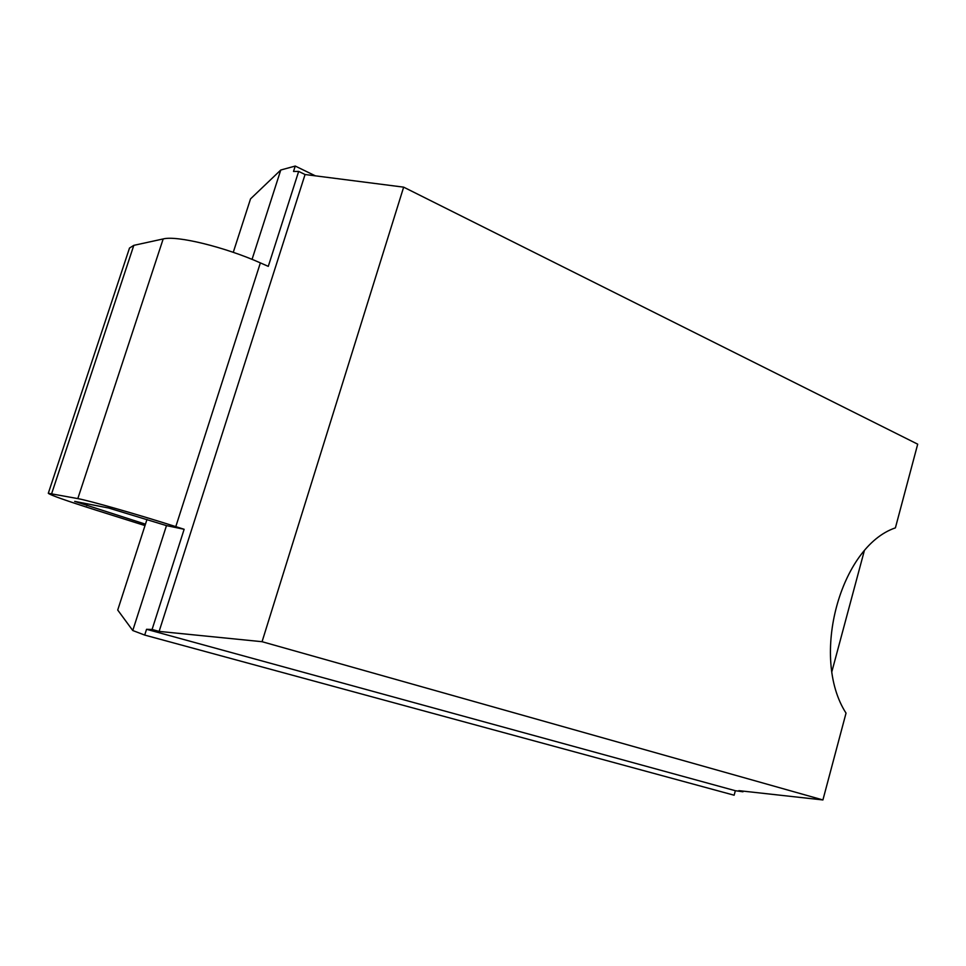 <?xml version="1.0" encoding="UTF-8"?>
<svg xmlns="http://www.w3.org/2000/svg" width="966" height="966" viewBox="0 0 966 966"><rect width="100%" height="100%" fill="white"/><g stroke="black" fill="none" stroke-linecap="round" stroke-linejoin="round"><path stroke-width="1.45" d="M146.989 519.43L117.719 610.041L132.765 630.52L144.707 635.073L146.554 629.301L735.355 790.719L734.136 795.211L144.707 635.073M132.765 630.52L166.478 525.613L108.711 508.031L74.684 501.378L145.455 524.176M144.997 525.576L96.346 510.253C66.086 500.666 50.063 495.003 48.3 493.276L77.811 498.601C89.705 500.75 138.198 514.6 175.8 526.627L184.144 529.283L166.478 525.613M48.3 493.276L129.504 248.045L133.815 245.352L163.182 238.94C176.742 235.269 224.837 247.018 260.373 262.885L268.282 266.362L298.663 171.417L305.063 174.52L403.655 187.15L917.7 444.179L895.397 527.871C840.396 546.394 810.051 657.399 846.035 713.125L822.911 799.945L262.064 641.702L159.124 631.402L305.063 174.52M822.911 799.945L738.833 790.647L742.975 791.782L743.156 791.118M184.144 529.283L152.085 629.47L159.124 631.402M742.975 791.782L735.355 790.719M152.085 629.47L146.554 629.301M252.054 259.371L280.768 170.016L295.246 166.055L293.519 171.441L298.663 171.417M262.064 641.702L403.655 187.15M831.931 671.418L864.22 551.127M315.387 175.848L295.246 166.055M233.265 252.343L250.532 198.887L280.768 170.016M260.373 262.885L175.8 526.627M163.182 238.94L77.811 498.601M133.815 245.352L51.681 493.566M86.759 505.641L87.363 503.793"/></g></svg>
